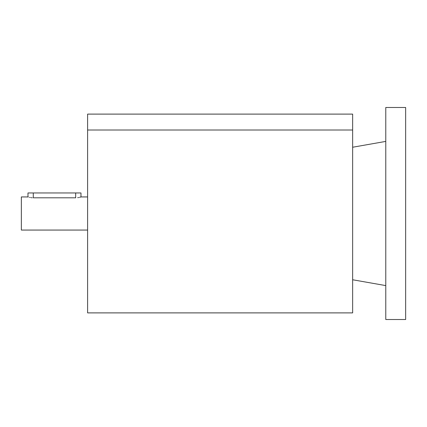 <?xml version="1.0" encoding="UTF-8"?>
<svg xmlns="http://www.w3.org/2000/svg" width="427" height="427" viewBox="0 0 427 427"><rect width="100%" height="100%" fill="white"/><g stroke="black" fill="none" stroke-linecap="round" stroke-linejoin="round"><path stroke-width="0.64" d="M220.124 130.016L87.61 130.016L87.61 312.89L352.643 312.89L352.643 130.016L220.124 130.016M87.61 130.016L87.61 114.11L352.643 114.11L352.643 130.016M405.65 107.487L405.65 319.513L385.773 319.513L385.773 107.487L405.65 107.487M32.233 197.77L31.219 197.674M30.322 197.53L29.522 197.365M28.358 197.055L28.081 196.97M87.61 230.062L21.35 230.062L21.35 196.938L27.974 196.938L27.974 192.961L33.274 192.961L33.274 197.808C26.437 196.852 26.437 196.852 33.274 197.808L75.68 197.808C82.523 196.852 82.523 196.852 75.68 197.808L75.68 192.961L80.981 192.961L80.981 196.938L79.433 197.365M78.632 197.53L77.719 197.674M33.274 192.961L75.68 192.961M352.643 279.76L385.773 285.599M352.643 147.24L385.773 141.401M80.981 196.938L87.61 196.938"/></g></svg>
